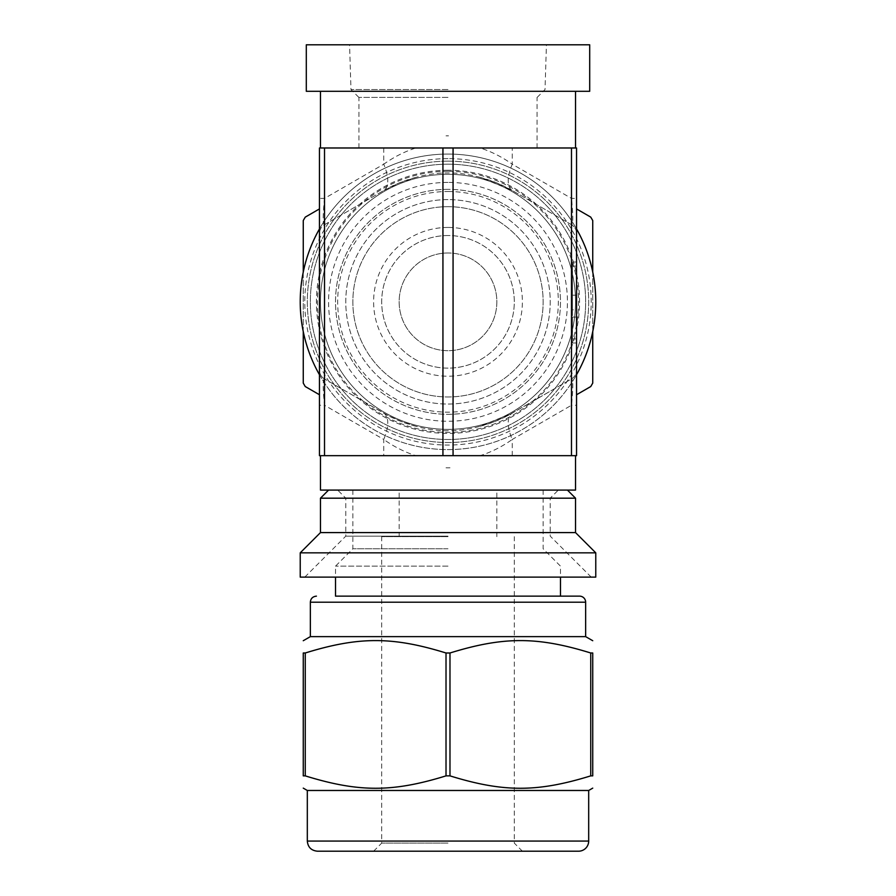 <?xml version="1.0" encoding="UTF-8"?>
<svg xmlns="http://www.w3.org/2000/svg" width="896" height="896" viewBox="0 0 896 896"><rect width="100%" height="100%" fill="white"/><g stroke="black" fill="none" stroke-linecap="round" stroke-linejoin="round"><path stroke-width="0.67" stroke-dasharray="4.48 3.36" d="M590.744 652.994L592.738 652.994L592.738 775.869L590.744 775.869L590.744 652.994C537.253 636.462 503.474 636.462 449.982 652.994L449.982 775.869C503.474 792.389 537.253 792.389 590.744 775.869M305.256 775.869C358.747 792.389 392.526 792.389 446.018 775.869L446.018 652.994C392.526 636.462 358.747 636.462 305.256 652.994L305.256 775.869L303.262 775.869L303.262 652.994L305.256 652.994M585.648 636.63L310.352 636.63M449.982 652.994L446.018 652.994M449.982 775.869L446.018 775.869M448 536.144L345.778 536.144L448 536.144M575.523 498.187L320.477 498.187M595.773 577.125L300.227 577.125M595.773 552.843L300.227 552.843M575.523 532.594L320.477 532.594M448 490.09L328.563 490.09L448 490.09M448 548.789L352.856 548.789L448 548.789M448 566.126L335.53 566.126L448 566.126M448 536.648L381.707 536.648L448 536.648M448 843.102L381.707 843.102L448 843.102M448 851.2L373.61 851.2L448 851.2M578.57 851.2L317.43 851.2M588.683 790.474L307.317 790.474M560.47 596.142L335.53 596.142M576.542 208.914L590.744 217.123A165.984 165.984 0 0 1 592.738 220.562L592.738 383.096A165.984 165.984 0 0 1 590.744 386.546L576.542 394.744M592.738 331.632L592.738 272.026M319.458 394.744L305.256 386.546A165.984 165.984 0 0 1 303.262 383.096L303.262 220.562A165.984 165.984 0 0 1 305.256 217.123L319.458 208.914M303.262 272.026L303.262 331.632M448 164.181A137.648 137.648 0 0 0 328.787 370.653A137.648 137.648 0 0 0 567.213 370.653A137.648 137.648 0 0 0 448 164.181A137.648 137.648 0 0 0 328.787 370.653A137.648 137.648 0 0 0 567.213 370.653A137.648 137.648 0 0 0 448 164.181M448 135.845A165.984 165.984 0 0 0 446.018 135.856A165.984 165.984 0 0 1 449.982 135.856A165.984 165.984 0 0 0 448 135.845M446.018 467.813A165.984 165.984 0 0 0 449.982 467.813A165.984 165.984 0 0 1 446.018 467.813M448 206.685A95.144 95.144 0 0 0 365.602 349.395A95.144 95.144 0 0 0 530.398 349.395A95.144 95.144 0 0 0 448 206.685A95.144 95.144 0 0 0 365.602 349.395A95.144 95.144 0 0 0 530.398 349.395A95.144 95.144 0 0 0 448 206.685M448 189.358A112.47 112.47 0 0 0 350.594 358.064A112.47 112.47 0 0 0 545.406 358.064A112.47 112.47 0 0 0 448 189.358A112.47 112.47 0 0 0 350.594 358.064A112.47 112.47 0 0 0 545.406 358.064A112.47 112.47 0 0 0 448 189.358M448 252.986A48.843 48.843 0 0 0 405.698 326.256A48.843 48.843 0 0 0 490.302 326.256A48.843 48.843 0 0 0 448 252.986A48.843 48.843 0 0 1 490.302 326.256A48.843 48.843 0 0 1 405.698 326.256A48.843 48.843 0 0 1 448 252.986M448 235.536A66.293 66.293 0 0 0 390.589 334.981A66.293 66.293 0 0 0 505.411 334.981A66.293 66.293 0 0 0 448 235.536A66.293 66.293 0 0 0 390.589 334.981A66.293 66.293 0 0 0 505.411 334.981A66.293 66.293 0 0 0 448 235.536M448 227.438A74.39 74.39 0 0 0 383.578 339.024A74.39 74.39 0 0 0 512.422 339.024A74.39 74.39 0 0 0 448 227.438M448 161.146A140.683 140.683 0 0 0 326.166 372.176A140.683 140.683 0 0 0 569.834 372.176A140.683 140.683 0 0 0 448 161.146A140.683 140.683 0 0 0 326.166 372.176A140.683 140.683 0 0 0 569.834 372.176A140.683 140.683 0 0 0 448 161.146M448 199.606A102.222 102.222 0 0 0 359.475 352.946A102.222 102.222 0 0 0 536.525 352.946A102.222 102.222 0 0 0 448 199.606A102.222 102.222 0 0 0 359.475 352.946A102.222 102.222 0 0 0 536.525 352.946A102.222 102.222 0 0 0 448 199.606M448 158.614A143.214 143.214 0 0 0 323.971 373.442A143.214 143.214 0 0 0 572.029 373.442A143.214 143.214 0 0 0 448 158.614M576.542 228.939A147.773 147.773 0 0 0 448 154.056A147.773 147.773 0 0 0 320.029 375.715A147.773 147.773 0 0 0 575.971 375.715A147.773 147.773 0 0 0 448 154.056A147.773 147.773 0 0 0 319.458 228.939M319.458 374.73A147.773 147.773 0 0 0 576.542 374.73M448 174.306A127.523 127.523 0 0 0 337.557 365.59A127.523 127.523 0 0 0 558.443 365.59A127.523 127.523 0 0 0 448 174.306A127.523 127.523 0 0 0 337.557 365.59A127.523 127.523 0 0 0 558.443 365.59A127.523 127.523 0 0 0 448 174.306M448 182.403A119.437 119.437 0 0 0 344.568 361.547A119.437 119.437 0 0 0 551.432 361.547A119.437 119.437 0 0 0 448 182.403M448 191.509A110.32 110.32 0 0 1 543.547 356.989A110.32 110.32 0 0 1 352.453 356.989A110.32 110.32 0 0 1 448 191.509M589.702 44.8L306.298 44.8M448 44.8L546.426 44.8L448 44.8M448 89.522L350.974 89.522L448 89.522M589.702 91.302L306.298 91.302M576.542 309.792L576.542 266.067L576.542 338.934L576.542 309.792L572.488 309.792L572.488 266.067L572.488 309.792M576.542 338.934L572.488 338.934L572.488 317.072L572.488 338.934L576.542 338.934L576.542 317.072L576.542 338.934M576.542 266.067L576.542 295.21L576.542 266.067L572.488 266.067L572.488 295.21L572.488 266.067L576.542 266.067L572.488 266.067M572.488 317.072L576.542 317.072M576.542 342.989L572.488 342.989L572.488 262.013L572.488 342.989L576.542 342.989L576.542 262.013L576.542 342.989M576.542 262.013L572.488 262.013L576.542 262.013M576.542 405.261L576.542 455.672L571.48 455.672L571.48 405.261L576.542 405.261L576.542 233.464A10.125 10.125 0 0 0 571.48 224.694C573.25 224.616 573.25 215.858 571.48 198.397L571.48 147.986L576.542 147.986L576.542 233.464A10.125 10.125 0 0 0 571.48 224.694L512.266 190.512A30.363 13.574 -60 0 1 512.266 164.214L571.48 198.397L576.542 198.397M319.458 147.986L324.52 147.986L324.52 198.397L319.458 198.397L319.458 147.986M571.48 224.694L512.266 190.512L480.178 177.386A128.542 128.542 0 0 1 512.266 190.512L496.675 182.862L480.178 177.386C458.752 171.45 437.304 171.45 415.822 177.386L399.325 182.862L383.734 190.512A30.363 13.574 -120 0 0 383.734 164.214L324.52 198.397C322.75 215.858 322.75 224.616 324.52 224.694A10.125 10.125 0 0 0 319.458 233.464L319.458 198.397M324.52 224.694L383.734 190.512L324.52 224.694A10.125 10.125 0 0 0 319.458 233.464L319.458 370.205A10.125 10.125 0 0 0 324.52 378.963A10.125 10.125 0 0 1 319.458 370.205L319.458 405.261L324.52 405.261L324.52 455.672L319.458 455.672L319.458 405.261M383.734 147.986L383.734 164.214C393.837 157.024 404.533 151.614 415.822 147.986L324.52 147.986M571.48 147.986L480.178 147.986C491.467 151.614 502.163 157.024 512.266 164.214L512.266 147.986M415.822 147.986L480.178 147.986M448 147.986L575.523 147.986L448 147.986M324.52 378.963C322.75 379.042 322.75 387.811 324.52 405.261L383.734 439.443L383.734 455.672L415.822 455.672C404.533 452.043 393.837 446.634 383.734 439.443A30.363 13.574 120 0 0 383.734 413.146L324.52 378.963L388.08 415.554L401.632 421.714L415.822 426.272C437.248 432.208 458.696 432.208 480.178 426.272L494.368 421.714L507.92 415.554L571.48 378.963A10.125 10.125 0 0 0 576.542 370.205A10.125 10.125 0 0 1 571.48 378.963L512.266 413.146A30.363 13.574 60 0 0 512.266 439.443C502.163 446.634 491.467 452.043 480.178 455.672L415.822 455.672M324.52 455.672L383.734 455.672M480.178 455.672L571.48 455.672M575.523 455.672L320.477 455.672L575.523 455.672M512.266 455.672L512.266 439.443L571.48 405.261C573.25 387.811 573.25 379.042 571.48 378.963M415.845 177.374L415.822 177.386A128.542 128.542 0 0 0 383.734 190.512M479.998 426.328L480.178 426.272A128.542 128.542 0 0 0 512.266 413.146L479.998 426.317M415.822 426.272A128.542 128.542 0 0 1 383.734 413.146M448 91.302L320.477 91.302L448 91.302M448 97.384L358.837 97.384L448 97.384M575.523 301.829A127.523 127.523 0 0 1 384.238 412.272A127.523 127.523 0 0 1 384.238 191.386A127.523 127.523 0 0 1 575.523 301.829A127.523 127.523 0 0 0 384.238 191.386A127.523 127.523 0 0 0 384.238 412.272A127.523 127.523 0 0 0 575.523 301.829M320.477 490.09L575.523 490.09M588.683 841.075L307.317 841.075M585.648 602.213L310.352 602.213M448 171.27A130.57 130.57 0 0 0 334.925 367.114A130.57 130.57 0 0 0 561.075 367.114A130.57 130.57 0 0 0 448 171.27M448 170.251A131.578 131.578 0 0 0 334.051 367.618A131.578 131.578 0 0 0 561.949 367.618A131.578 131.578 0 0 0 448 170.251M591.214 577.125L550.222 536.144L550.222 498.187L558.32 490.09M304.786 577.125L345.778 536.144L345.778 498.187L337.68 490.09M352.856 490.09L352.856 548.789L335.53 566.126L335.53 577.125M543.144 490.09L543.144 548.789L560.47 566.126L560.47 577.125M496.843 536.648L496.843 490.09M399.157 536.648L399.157 490.09M522.39 851.2L514.293 843.102L514.293 536.648M373.61 851.2L381.707 843.102L381.707 536.648M537.163 97.384L545.026 89.522L546.426 44.8M358.837 97.384L350.974 89.522L349.574 44.8M576.542 295.21L572.488 295.21M415.845 177.386L412.709 178.248M537.062 147.986L537.062 97.384M358.938 147.986L358.938 97.384"/><path stroke-width="1.34" d="M590.744 775.869C537.253 792.389 503.474 792.389 449.982 775.869L449.982 652.994C503.474 636.462 537.253 636.462 590.744 652.994L590.744 775.869L592.738 775.869C592.738 792.389 592.738 792.389 592.738 775.869C592.738 792.389 592.738 792.389 592.738 775.869L592.738 652.994C592.738 636.462 592.738 636.462 592.738 652.994C592.738 636.462 592.738 636.462 592.738 652.994L590.744 652.994M305.256 652.994L303.262 652.994C303.262 636.462 303.262 636.462 303.262 652.994C303.262 636.462 303.262 636.462 303.262 652.994L303.262 775.869C303.262 792.389 303.262 792.389 303.262 775.869C303.262 792.389 303.262 792.389 303.262 775.869L305.256 775.869L305.256 652.994C358.747 636.462 392.526 636.462 446.018 652.994L446.018 775.869C392.526 792.389 358.747 792.389 305.256 775.869M303.262 640.718L310.352 636.63L585.648 636.63L592.738 640.718M446.018 652.994L449.982 652.994M300.227 577.125L595.773 577.125L595.773 552.843L300.227 552.843L300.227 577.125M300.227 552.843L320.477 532.594L575.523 532.594L595.773 552.843M320.477 532.594L320.477 498.187L575.523 498.187L575.523 532.594M588.683 841.075L307.317 841.075C307.91 847.224 311.293 850.595 317.43 851.2L578.57 851.2A10.125 10.125 0 0 0 588.683 841.075L588.683 790.474L592.738 788.133M307.317 841.075L307.317 790.474L588.683 790.474M446.018 775.869L449.982 775.869M335.53 577.125L335.53 596.142L579.578 596.142L560.47 596.142L560.47 577.125M579.578 596.142A6.07 6.07 0 0 1 585.648 602.213L310.352 602.213C310.677 598.562 312.704 596.534 316.422 596.142M576.542 394.744L590.744 386.546A165.984 165.984 0 0 0 592.738 383.096L592.738 331.632M592.738 272.026L592.738 220.562A165.984 165.984 0 0 0 590.744 217.123L576.542 208.914M319.458 208.914L305.256 217.123A165.984 165.984 0 0 0 303.262 220.562L303.262 272.026M303.262 331.632L303.262 383.096A165.984 165.984 0 0 0 305.256 386.546L319.458 394.744M319.458 228.939A147.773 147.773 0 0 0 319.458 374.73M576.542 374.73A147.773 147.773 0 0 0 576.542 228.939M306.298 44.8L589.702 44.8L589.702 91.302L306.298 91.302L306.298 44.8M576.542 455.672L576.542 147.986L571.48 147.986L571.48 455.672L576.542 455.672M324.52 147.986L319.458 147.986L319.458 455.672L324.52 455.672L324.52 147.986L442.938 147.986L442.938 455.672L453.062 455.672L453.062 147.986L442.938 147.986M453.062 147.986L571.48 147.986M571.48 455.672L453.062 455.672M442.938 455.672L324.52 455.672M575.523 455.672L575.523 490.09L320.477 490.09L320.477 455.672M328.563 490.09L320.477 498.187M567.437 490.09L575.523 498.187M307.317 790.474L303.262 788.133M585.648 636.63L585.648 602.213M310.352 636.63L310.352 602.213M575.523 147.986L575.523 91.302M320.477 147.986L320.477 91.302"/></g></svg>

